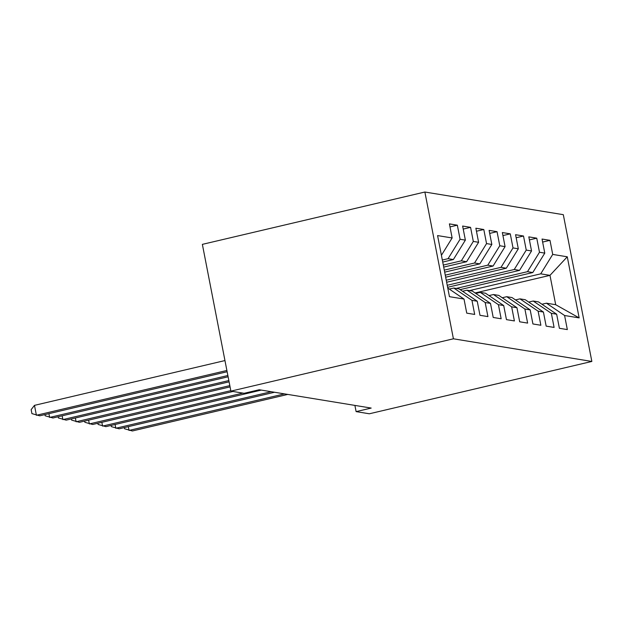 <?xml version="1.0" encoding="UTF-8"?>
<svg xmlns="http://www.w3.org/2000/svg" width="623" height="623" viewBox="0 0 623 623"><rect width="100%" height="100%" fill="white"/><g stroke="black" fill="none" stroke-linecap="round" stroke-linejoin="round"><path stroke-width="0.93" d="M354.892 405.402L356.107 411.616L371.191 408.073L259.223 389.749L244.13 393.3L230.899 391.135L202.366 244.364L424.878 192.024L563.317 214.678L591.85 361.449L453.412 338.803L424.878 192.024M475.108 292.966L549.984 275.35L567.28 256.801L552.718 254.418L549.984 240.338L542.041 239.037L544.782 253.125L539.487 252.253L536.746 238.173L528.81 236.872L531.544 250.96L526.248 250.088L523.515 236.008L515.571 234.707L518.313 248.795L513.017 247.923L510.276 233.843L502.34 232.543L505.074 246.622L499.778 245.758L497.045 231.678L489.102 230.378L491.843 244.457L486.547 243.593L483.806 229.513L475.871 228.213L478.604 242.292L473.309 241.428L470.575 227.348L462.632 226.048L465.373 240.128L460.078 239.263L457.337 225.183L449.401 223.883L452.134 237.963L441.411 255.313M567.28 256.801L579.156 317.894L564.594 315.511L546.426 303.191L541.955 304.242M452.134 237.963L437.58 235.58L449.448 296.673L464.01 299.056L466.744 313.135L474.687 314.436L471.954 300.356L477.241 301.221L479.983 315.3L487.926 316.601L485.185 302.521L490.48 303.385L493.214 317.465L501.157 318.766L498.423 304.686L503.711 305.55L506.452 319.63L514.396 320.931L511.654 306.851L516.95 307.715L519.691 321.795L527.626 323.096L524.893 309.016L530.189 309.88L532.922 323.96L540.865 325.261L538.124 311.181L543.42 312.045L546.161 326.125L554.096 327.425L551.363 313.346L556.658 314.21L559.392 328.29L567.335 329.59L564.594 315.511M442.33 260.032L448.077 258.677L453.365 259.542L442.719 262.049M460.078 239.263L448.077 258.677M465.373 240.128L453.365 259.542M464.01 299.056L447.773 288.044M443.311 265.079L461.308 260.842L466.604 261.715L443.701 267.096M473.309 241.428L461.308 260.842M478.604 242.292L466.604 261.715M471.954 300.356L453.778 288.036L449.308 289.088M453.778 288.036L459.073 288.901L477.241 301.221M444.292 270.125L474.547 263.007L479.842 263.879L444.682 272.142M486.547 243.593L474.547 263.007M491.843 244.457L479.842 263.879M485.185 302.521L467.016 290.201L462.546 291.252M467.016 290.201L472.312 291.066L490.48 303.385M445.274 275.171L487.778 265.172L493.073 266.044L445.663 277.188M499.778 245.758L487.778 265.172M505.074 246.622L493.073 266.044M498.423 304.686L480.247 292.366L475.777 293.417M480.247 292.366L485.543 293.231L503.711 305.55M446.255 280.218L501.017 267.337L506.312 268.209L446.644 282.242M513.017 247.923L501.017 267.337M518.313 248.795L506.312 268.209M511.654 306.851L493.486 294.531L489.016 295.582M493.486 294.531L498.782 295.395L516.95 307.715M447.236 285.272L514.248 269.502L519.543 270.374L447.625 287.289M526.248 250.088L514.248 269.502M531.544 250.96L519.543 270.374M524.893 309.016L506.725 296.696L502.247 297.747M506.725 296.696L512.013 297.56L530.189 309.88M456.223 288.433L527.486 271.675L532.782 272.539L460.14 289.625M539.487 252.253L527.486 271.675M544.782 253.125L532.782 272.539M538.124 311.181L519.956 298.861L515.486 299.912M519.956 298.861L525.251 299.725L543.42 312.045M469.454 290.598L540.717 273.84L549.984 275.35L555.693 304.709L546.426 303.191M552.718 254.418L540.717 273.84M551.363 313.346L533.195 301.026L528.717 302.077M533.195 301.026L538.482 301.89L556.658 314.21M356.107 411.616L369.338 413.781L591.85 361.449M230.899 391.135L453.412 338.803M579.156 317.894L555.693 304.709M549.984 240.338L542.633 242.067M536.746 238.173L529.394 239.902M523.515 236.008L516.163 237.737M510.276 233.843L502.925 235.572M497.045 231.678L489.694 233.407M483.806 229.513L476.455 231.242M470.575 227.348L463.224 229.077M457.337 225.183L449.985 226.912M128.322 426.646L129.054 430.431L284.462 393.884M124.335 427.58L124.569 428.772L132.364 430.976L287.771 394.421M115.084 424.481L115.823 428.266L271.223 391.719M111.104 425.416L111.33 426.607L119.125 428.811L274.533 392.256M101.853 422.316L102.585 426.101L242.908 393.097M97.866 423.251L98.099 424.442L105.894 426.646L261.302 390.091M88.614 420.151L89.354 423.936L230.806 390.668M84.627 421.086L84.86 422.277L92.656 424.481L232.979 391.478M75.375 417.986L76.115 421.771L229.825 385.621M71.396 418.921L71.629 420.112L79.425 422.316L230.074 386.883M62.144 415.821L62.876 419.606L228.843 380.567M58.157 416.756L58.391 417.947L66.186 420.143L229.093 381.829M48.906 413.656L49.645 417.441L227.862 375.521M44.926 414.591L45.16 415.782L52.955 417.978L228.111 376.783M224.958 360.561L34.483 405.355L36.407 415.276L226.881 370.475M34.483 405.355L31.15 409.646L31.921 413.617L39.716 415.814L227.13 371.736"/></g></svg>
